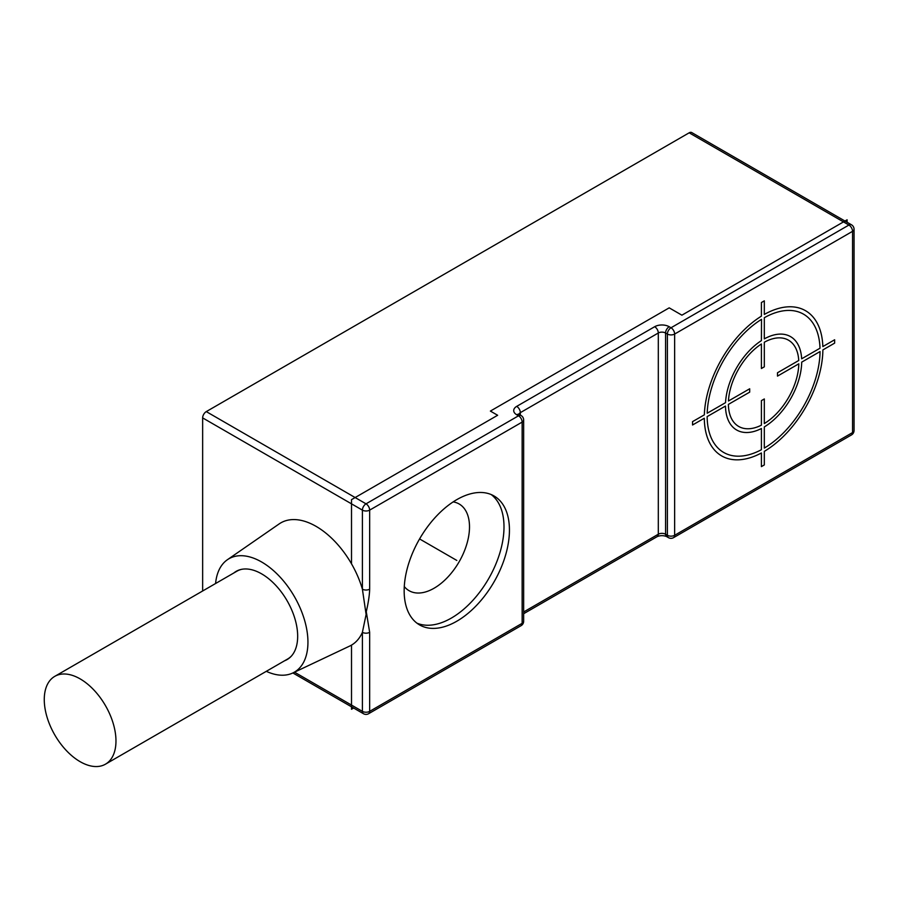 <?xml version="1.0" encoding="UTF-8"?>
<svg xmlns="http://www.w3.org/2000/svg" width="899" height="899" viewBox="0 0 899 899"><rect width="100%" height="100%" fill="white"/><g stroke="black" fill="none" stroke-linecap="round" stroke-linejoin="round"><path stroke-width="1.35" d="M202.646 590.98L202.646 417.9A5.136 2.967 -60 0 1 206.276 411.607L366.028 503.833L518.521 415.799L516.711 414.754A10.271 5.933 0 0 1 516.711 406.37L654.674 326.708A10.271 5.933 0 0 1 669.193 326.708L671.014 327.764A5.136 2.967 60 0 1 674.643 334.046L674.643 535.287A5.136 2.967 60 0 1 673.576 537.636A5.136 5.136 0 0 1 668.44 537.636A5.136 2.967 -60 0 1 667.384 535.287A5.136 2.967 0 0 0 674.643 535.287L852.544 432.576A5.136 2.967 0 0 0 854.05 430.475A5.136 5.136 0 0 1 851.488 434.925A5.136 2.967 -120 0 0 852.544 432.576L852.544 231.335A5.136 2.967 -120 0 0 848.914 225.042A5.136 2.967 -60 0 1 851.488 224.795L691.736 132.558A5.136 2.967 -60 0 0 689.162 132.816L206.276 411.607M266.295 671.328A65.47 37.792 60 0 0 292.804 672.98A65.47 37.792 60 0 0 307.941 642.189A65.47 37.792 -120 0 0 278.353 575.248A65.47 37.792 -120 0 0 227.413 559.717L279.184 523.903A70.605 40.758 60 0 1 362.398 589.16A5.136 2.967 0 0 0 369.658 589.16L369.658 510.126A5.136 2.967 -120 0 0 366.028 503.833A5.136 2.967 -60 0 0 362.398 510.126A5.136 2.967 0 0 0 369.658 510.126L522.15 422.092A5.136 2.967 -120 0 0 518.521 415.799A5.136 2.967 -60 0 1 521.094 415.54L519.274 414.495A5.136 2.967 120 0 0 516.711 414.754M292.872 672.958L363.466 713.716A5.136 2.967 -60 0 1 362.398 711.356L362.398 632.323A70.605 40.758 60 0 1 349.711 646.055L292.804 672.98M294.524 672.171L362.398 711.356A5.136 2.967 0 0 0 369.658 711.356L369.658 632.323L366.275 611.702C368.376 602.544 369.511 595.026 369.658 589.16M366.275 613.702L362.398 632.323A5.136 2.967 0 0 0 369.658 632.323M366.028 613.905L362.398 589.16L362.398 510.126L202.646 417.9M227.413 559.717A65.47 37.792 -120 0 0 215.591 583.507M453.175 501.889A50.063 28.903 -60 0 1 459.142 503.979A50.063 28.903 -60 0 1 469.503 526.893A50.063 28.903 -60 0 1 447.657 577.282A50.063 28.903 -60 0 1 409.079 590.688A50.063 28.903 -60 0 1 404.28 586.564M416.956 623.164A74.448 42.983 120 0 0 473.267 599.914A74.448 42.983 120 0 0 504.002 526.893A74.448 42.983 -60 0 0 491.202 494.562M509.441 530.039A74.448 42.983 120 0 0 494.023 495.956A74.448 42.983 120 0 0 436.656 515.902A74.448 42.983 120 0 0 404.157 590.834A74.448 42.983 120 0 0 419.575 624.917A74.448 42.983 120 0 0 476.942 604.971A74.448 42.983 120 0 0 509.441 530.039M854.05 430.475L854.05 229.245A5.136 2.967 180 0 1 852.544 231.335L674.643 334.046A5.136 2.967 180 0 1 667.384 334.046A5.136 2.967 -60 0 1 671.014 327.764L848.914 225.042L689.162 132.816M521.094 625.67L368.601 713.716A5.136 2.967 -120 0 0 369.658 711.356L522.15 623.322A5.136 2.967 -120 0 1 521.094 625.67A5.136 5.136 0 0 0 523.656 621.231A5.136 2.967 180 0 1 522.15 623.322L522.15 422.092A5.136 2.967 180 0 0 523.656 419.99A5.136 5.136 0 0 0 521.094 415.54M233.875 572.944A50.94 29.409 -120 0 1 241.471 569.359A50.94 29.409 -120 0 1 278.533 588.474A50.94 29.409 -120 0 1 297.67 636.256A50.94 29.409 60 0 1 291.478 655.989A50.94 29.409 60 0 1 284.578 660.765M105.464 764.184A50.704 29.274 -120 0 0 113.24 723.549A50.704 29.274 -120 0 0 80.112 678.869A50.704 29.274 -120 0 0 54.76 676.363A50.704 29.274 -120 0 0 46.995 716.986A50.704 29.274 -120 0 0 80.112 761.667A50.704 29.274 -120 0 0 105.464 764.184L287.613 659.023A50.704 29.274 -120 0 0 291.714 655.719M241.82 569.292A50.704 29.274 -120 0 0 236.909 571.202L54.76 676.363M353.633 708.041L351.509 709.266L351.509 645.1L351.509 709.266L353.633 708.041M351.509 563.808L351.509 499.642L497.641 415.271L490.382 411.079L669.193 307.851L681.903 315.178L847.105 219.805L847.105 222.267L847.105 219.805L681.903 315.178L669.193 307.851L490.382 411.079L497.641 415.271L351.509 499.642L351.509 563.808M419.575 538.939L456.804 560.437M764.319 423.553L764.319 398.954L761.408 400.628L761.408 425.16A49.805 28.757 120 0 1 728.381 404.393L749.687 392.144L749.687 388.784L728.448 400.999A49.805 28.757 120 0 1 761.408 343.98L761.408 368.511L764.319 366.826L764.319 342.238A49.805 28.757 120 0 1 798.739 360.499L777.5 372.759L777.5 376.108L798.806 363.814A49.939 28.824 120 0 1 764.319 423.553M707.142 416.597L725.482 406.056A53.918 31.128 120 0 0 761.408 428.52L761.408 449.714A79.842 46.096 120 0 1 707.142 416.597M761.408 452.984L761.408 466.615L764.319 464.929L764.319 451.354A83.821 48.4 120 0 0 822.877 349.913L834.643 343.126L834.643 339.766L822.843 346.576A83.843 48.411 120 0 0 764.319 314.436L764.319 300.85L761.408 302.525L761.408 316.156A83.843 48.411 120 0 0 704.344 414.855L692.545 421.631L692.545 424.991L704.31 418.226A83.843 48.411 120 0 0 761.408 452.984M764.319 448.084L764.319 426.901A53.918 31.128 120 0 0 801.706 362.14L820.045 351.554A79.842 46.096 120 0 1 764.319 448.084M820.012 348.216L801.65 358.813A53.918 31.128 120 0 0 764.319 338.878L764.319 317.707A79.842 46.096 120 0 1 820.012 348.216M761.509 319.359L761.408 340.62A53.918 31.128 120 0 0 725.538 402.673L707.187 413.225A79.842 46.096 120 0 1 761.509 319.359M667.384 334.046L667.384 535.287L665.563 534.231A5.136 2.967 120 0 0 666.631 536.591C663.507 535.355 660.372 535.355 657.236 536.591A5.136 2.967 -120 0 0 658.304 534.231A5.136 2.967 180 0 1 665.563 534.231L665.563 333.001L667.384 334.046M669.193 326.708A5.136 2.967 120 0 0 665.563 333.001A5.136 2.967 0 0 0 658.304 333.001A5.136 2.967 -120 0 0 654.674 326.708M516.711 406.37A5.136 2.967 60 0 1 520.341 412.652L658.304 333.001L658.304 534.231L523.656 611.972M518.903 414.259A5.136 2.967 0 0 1 520.341 412.652L520.341 415.316M851.488 434.925L673.576 537.636M854.05 229.245A5.136 5.136 0 0 0 851.488 224.795M668.44 537.636L666.631 536.591M657.236 536.591L523.656 613.714M363.466 713.716A5.136 5.136 0 0 0 368.601 713.716M523.656 621.231L523.656 419.99M519.274 414.495L518.656 414.023L518.835 414.754"/></g></svg>
